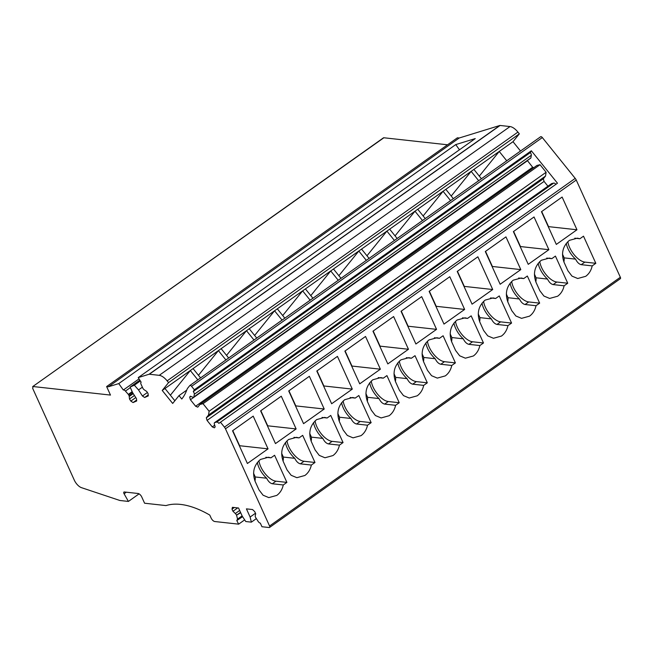 <?xml version="1.0" encoding="UTF-8"?>
<svg xmlns="http://www.w3.org/2000/svg" width="653" height="653" viewBox="0 0 653 653"><rect width="100%" height="100%" fill="white"/><g stroke="black" fill="none" stroke-linecap="round" stroke-linejoin="round"><path stroke-width="0.98" d="M209.115 411.259L546.12 172.261L545.516 176.073L208.511 415.079L209.115 411.259L203.026 403.701L540.031 164.703L546.12 172.261M214.568 422.605L216.723 422.083L553.728 183.085L551.581 183.607L214.445 422.76A2.669 1.249 54.7 0 0 214.257 423.364A2.677 1.249 -125.3 0 0 214.364 424.075L215.155 426.899L214.404 427.821L212.282 426.907L207.058 420.418L206.315 417.789L208.511 415.079M206.315 417.789L543.329 178.783L545.516 176.073M533.754 167.723L532.652 167.241L527.355 160.524M203.026 403.701L199.949 404.452L536.954 165.446L540.031 164.703M547.916 186.203L544.063 181.412L543.329 178.783M553.728 183.085A2.669 1.249 54.7 0 1 554.022 183.069A2.669 1.249 54.7 0 1 555.866 184.358M139.848 380.152L130.118 387.049L134.363 385.197L138.518 389.931L142.427 396.004L144.656 397.489L148.304 395.898L148.06 393.539L146.721 391.465L144.329 389.865A2.677 1.249 -125.3 0 1 143.668 389.319A2.669 1.249 54.7 0 1 142.966 388.437L141.048 384.25A2.669 1.249 54.7 0 1 141.048 382.283A2.669 1.249 54.7 0 1 141.154 382.225L138.24 377.589L149.08 374.251A1.91 0.89 54.7 0 1 149.317 374.234L159.242 375.328A11.444 5.338 54.7 0 1 167.144 380.862L168.556 382.609L162.222 390.453L172.686 403.44L179.02 395.604L181.779 399.024A114.471 53.383 54.7 0 0 186.872 389.776A22.896 10.677 54.7 0 1 187.893 387.923L189.794 385.564A1.91 0.89 54.7 0 1 189.884 385.482A1.91 0.89 54.7 0 1 190.243 385.401A1.91 0.89 54.7 0 1 191.558 386.323L194.341 389.776L193.28 391.604L530.293 152.606L531.346 150.778L557.474 183.215L220.469 422.213L224.436 427.144A3.812 1.779 54.7 0 1 225.473 428.809L269.567 526.016A1.91 0.89 54.7 0 1 269.575 527.453A1.91 0.89 54.7 0 1 269.216 527.534L261.951 526.734L260.318 523.135A2.669 1.249 54.7 0 1 258.147 521.396L255.535 517.298A2.669 1.249 54.7 0 1 255.241 516.36A2.677 1.249 -125.3 0 1 255.25 515.723L255.707 513.772L254.743 511.65L252.54 509.544L246.418 508.867L250.123 517.037L255.47 513.25M530.293 152.606A2.669 1.249 54.7 0 1 531.313 155.259L530.897 157.92L193.884 396.926L194.308 394.265L531.313 155.259M193.884 396.926L530.897 157.92M240.688 512.719L236.517 515.201A2.669 1.249 54.7 0 0 235.945 514.238A2.669 1.249 -125.3 0 0 235.333 513.527L232.966 511.266L232.003 509.136L232.427 507.324L238.549 508.001L242.255 516.172L245.765 521.527L251.364 522.147L256.335 518.621M232.003 509.136L234.28 507.528M232.966 511.266L237.7 507.903M242.589 516.686L236.802 520.539L237.545 519.119L236.68 515.56M236.802 520.539L238.639 524.155L244.679 519.87M238.639 524.155L214.78 521.527A3.812 1.779 54.7 0 1 211.107 518.017L209.768 515.07A114.471 53.383 54.7 0 0 166.009 505.585L144.582 503.218L141.766 497.006A3.812 1.779 54.7 0 0 138.093 493.497L124.29 491.97A1.91 0.89 54.7 0 0 123.923 492.052A1.91 0.89 54.7 0 0 124.086 493.774L128.404 501.431L119.883 500.492L81.494 487.669A8.391 3.918 54.7 0 1 74.303 480.143L32.666 388.347L33.083 386.535L110.479 395.073L106.619 386.568L108.431 386.772L118.748 383.597L455.753 144.591L475.245 138.591L138.24 377.589M139.081 493.864L128.404 501.431M383.858 137.767A2.285 1.069 54.7 0 0 383.425 137.865L32.65 386.625L383.858 137.767L447.542 144.795M108.431 386.772L459.206 138.003L457.394 137.807L106.619 386.568M459.206 138.003L499.855 125.482A1.91 0.89 54.7 0 1 500.092 125.466L510.017 126.56A11.444 5.338 54.7 0 1 517.919 132.094L519.331 133.849L168.556 382.609M139.048 378.879L123.327 390.021L118.748 383.597M459.459 149.782L455.753 144.591M123.327 390.021A2.669 1.249 54.7 0 1 123.735 389.972A2.669 1.249 54.7 0 1 125.425 391.082L130.363 387.588M132.167 391.669L128.323 394.388L125.425 391.082M130.118 387.049L132.551 392.543L136.461 398.616L136.697 400.966L133.057 402.566L130.829 401.081L129.49 399.007L129.229 396.477A2.677 1.249 -125.3 0 0 129.049 395.718A2.669 1.249 54.7 0 0 128.551 394.747L128.323 394.388M129.49 399.007L134.445 395.489M130.829 401.081L135.783 397.563M133.057 402.566L136.608 400.044M134.363 385.197L140.354 380.944M138.518 389.931L142.354 387.213M142.427 396.004L147.382 392.494M144.656 397.489L148.207 394.967M519.331 133.849L512.997 141.693L162.222 390.453M186.742 390.127L179.02 395.604M189.982 385.425L540.57 136.795A1.91 0.89 54.7 0 1 540.66 136.722A1.91 0.89 54.7 0 1 541.019 136.64A1.91 0.89 54.7 0 1 542.333 137.563L575.211 178.383A3.812 1.779 54.7 0 1 576.248 180.048L620.342 277.256A1.91 0.89 54.7 0 1 620.35 278.692L269.575 527.453M531.346 150.778L194.341 389.776M193.28 391.604A2.669 1.249 54.7 0 1 194.308 394.265M193.761 397.081A2.669 1.249 54.7 0 1 193.639 397.195A2.669 1.249 54.7 0 1 193.28 397.31L193.133 397.302A2.677 1.249 -125.3 0 1 192.7 397.179L190.423 396.2L189.68 397.122L190.774 396.347M199.949 404.452L197.761 407.162L195.639 406.248L190.415 399.75L189.68 397.122M190.415 399.75L527.42 160.744M195.639 406.248L532.652 167.241M207.058 420.418L544.063 181.412M212.282 426.907L214.682 425.209M216.723 422.083A2.669 1.249 54.7 0 1 217.016 422.067A2.669 1.249 54.7 0 1 218.861 423.364L220.469 422.213M595.822 263.314L592.198 265.885C591.194 270.399 589.022 273.876 585.708 276.317L577.717 278.513L572.004 276.129L567.914 270.791L564.061 262.286C560.96 253.462 562.739 246.148 569.392 240.353L577.383 238.157L579.888 238.745L583.513 236.174L595.822 263.314L584.868 262.106A15.835 7.387 54.7 0 1 567.849 241.626M539.656 303.147L536.031 305.718C535.019 310.232 532.856 313.709 529.542 316.15L521.551 318.354L515.837 315.962L511.748 310.624L507.895 302.119C504.793 293.295 506.573 285.981 513.225 280.186L521.216 277.99L523.722 278.578L527.346 276.015L539.656 303.147L528.701 301.939A15.835 7.387 54.7 0 1 511.683 281.459M483.481 342.98L479.865 345.551C478.853 350.065 476.69 353.542 473.376 355.983L465.385 358.187L459.671 355.795L455.582 350.457L451.721 341.952C448.627 333.128 450.407 325.814 457.059 320.019L465.042 317.823L467.556 318.411L471.172 315.848L483.481 342.98L472.535 341.772A15.835 7.387 54.7 0 1 455.516 321.292M427.315 382.813L423.699 385.384C422.687 389.898 420.524 393.375 417.202 395.816L409.219 398.02L403.497 395.628L399.416 390.29L395.555 381.793C392.461 372.961 394.232 365.647 400.893 359.86L408.876 357.656L411.39 358.244L415.006 355.681L427.315 382.813L416.361 381.605A15.835 7.387 54.7 0 1 399.35 361.125M371.149 422.646L367.525 425.217C366.521 429.731 364.358 433.208 361.036 435.657L353.053 437.853L347.331 435.461L343.241 430.123L339.389 421.626C336.287 412.794 338.066 405.489 344.727 399.693L352.71 397.489L355.216 398.077L358.84 395.514L371.149 422.646L360.195 421.438A15.835 7.387 54.7 0 1 343.176 400.958M314.983 462.479L311.359 465.05C310.355 469.564 308.183 473.041 304.869 475.49L296.878 477.686L291.165 475.294L287.075 469.956L283.222 461.459C280.121 452.627 281.9 445.322 288.553 439.526L296.544 437.322L299.05 437.91L302.674 435.347L314.983 462.479L304.029 461.271A15.835 7.387 54.7 0 1 287.01 440.791M286.896 482.396L283.28 484.967C282.267 489.481 280.104 492.958 276.782 495.407L268.799 497.602L263.077 495.211L258.988 489.872L255.135 481.375C252.042 472.543 253.813 465.238 260.474 459.443L268.456 457.239L270.971 457.826L274.587 455.263L286.896 482.396L275.941 481.188A15.835 7.387 54.7 0 1 258.931 460.708M343.062 442.563L339.446 445.134C338.434 449.648 336.271 453.125 332.957 455.574L324.965 457.769L319.252 455.378L315.162 450.039L311.301 441.542C308.208 432.71 309.987 425.405 316.64 419.61L324.623 417.406L327.137 417.993L330.753 415.43L343.062 442.563L332.116 441.355A15.835 7.387 54.7 0 1 315.097 420.875M399.236 402.73L395.612 405.301C394.6 409.815 392.437 413.292 389.123 415.732L381.132 417.936L375.418 415.545L371.328 410.206L367.468 401.709C364.374 392.877 366.153 385.572 372.806 379.777L380.797 377.573L383.303 378.16L386.927 375.597L399.236 402.73L388.282 401.522A15.835 7.387 54.7 0 1 371.263 381.042M455.402 362.897L451.778 365.468C450.774 369.982 448.603 373.459 445.289 375.899L437.298 378.103L431.584 375.712L427.495 370.373L423.642 361.868C420.54 353.044 422.32 345.731 428.972 339.935L436.963 337.74L439.469 338.327L443.093 335.764L455.402 362.897L444.448 361.689A15.835 7.387 54.7 0 1 427.429 341.209M511.568 323.064L507.944 325.635C506.94 330.149 504.777 333.626 501.455 336.066L493.472 338.27L487.75 335.879L483.661 330.54L479.808 322.035C476.706 313.211 478.486 305.898 485.146 300.102L493.129 297.907L495.635 298.494L499.259 295.931L511.568 323.064L500.614 321.856A15.835 7.387 54.7 0 1 483.604 301.376M567.735 283.231L564.119 285.802C563.106 290.316 560.943 293.793 557.621 296.233L549.638 298.437L543.916 296.046L539.835 290.707L535.974 282.202C532.881 273.378 534.652 266.065 541.313 260.269L549.295 258.074L551.809 258.661L555.425 256.09L567.735 283.231L556.78 282.023A15.835 7.387 54.7 0 1 539.77 261.543M576.966 229.774L562.119 197.043L541.468 211.694L556.315 244.418L576.966 229.774L548.544 226.64L541.696 211.531M548.879 249.691L534.04 216.967L513.389 231.611L528.236 264.334L548.879 249.691L520.465 246.556L513.609 231.448M520.8 269.607L505.953 236.884L485.301 251.527L500.149 284.251L520.8 269.607L492.378 266.473L485.53 251.364M492.713 289.524L477.874 256.8L457.222 271.444L472.062 304.167L492.713 289.524L464.291 286.389L457.443 271.281M464.634 309.44L449.786 276.717L429.135 291.36L443.983 324.084L464.634 309.44L436.212 306.306L429.356 291.197M436.547 329.357L421.699 296.633L401.048 311.277L415.896 344L436.547 329.357L408.125 326.222L401.277 311.114M408.46 349.273L393.62 316.55L372.969 331.193L387.817 363.917L408.46 349.273L380.046 346.139L373.19 331.03M380.381 369.19L365.533 336.466L344.882 351.11L359.73 383.833L380.381 369.19L351.959 366.055L345.111 350.955M352.294 389.106L337.446 356.383L316.803 371.026L331.642 403.75L352.294 389.106L323.872 385.972L317.023 370.871M324.214 409.023L309.367 376.299L288.716 390.943L303.563 423.666L324.214 409.023L295.793 405.888L288.936 390.788M296.127 428.939L281.28 396.216L260.629 410.859L275.476 443.583L296.127 428.939L267.706 425.805L260.857 410.704M268.04 448.856L253.201 416.132L232.55 430.776L247.397 463.499L268.04 448.856L239.618 445.721L232.77 430.621M579.888 238.745L574.803 238.182M592.198 265.885L581.243 264.669C579.064 264.179 577.179 262.335 575.579 259.135L564.176 257.878A16.023 13.093 -83.7 0 1 563.923 261.975M523.722 278.578L518.637 278.015M536.031 305.718L525.077 304.502C522.898 304.012 521.004 302.168 519.413 298.976L508.01 297.711A16.023 13.093 -83.7 0 1 507.756 301.808M467.556 318.411L462.471 317.848M479.865 345.551L468.911 344.343C466.732 343.845 464.838 342.001 463.246 338.809L451.835 337.544A16.023 13.093 -83.7 0 1 451.59 341.65M411.39 358.244L406.297 357.681M423.699 385.384L412.745 384.176C410.557 383.678 408.672 381.834 407.08 378.642L395.669 377.377A16.023 13.093 -83.7 0 1 395.416 381.483M355.216 398.077L350.13 397.522M367.525 425.217L356.579 424.009C354.391 423.511 352.506 421.667 350.914 418.475L339.503 417.21A16.023 13.093 -83.7 0 1 339.25 421.316M299.05 437.91L293.964 437.355M311.359 465.05L300.404 463.842C298.225 463.344 296.34 461.5 294.74 458.308L283.337 457.051A16.023 13.093 -83.7 0 1 283.084 461.149M270.971 457.826L265.877 457.271M283.28 484.967L272.325 483.759C270.146 483.269 268.252 481.424 266.661 478.225L255.25 476.968A16.023 13.093 -83.7 0 1 254.996 481.065M327.137 417.993L322.051 417.438M339.446 445.134L328.492 443.926C326.304 443.428 324.419 441.583 322.827 438.392L311.416 437.135A16.023 13.093 -83.7 0 1 311.171 441.232M383.303 378.16L378.218 377.605M395.612 405.301L384.658 404.093C382.478 403.595 380.585 401.75 378.993 398.559L367.582 397.293A16.023 13.093 -83.7 0 1 367.337 401.399M439.469 338.327L434.384 337.764M451.778 365.468L440.824 364.26C438.645 363.762 436.759 361.917 435.159 358.726L423.756 357.46A16.023 13.093 -83.7 0 1 423.503 361.566M495.635 298.494L490.55 297.931M507.944 325.635L496.998 324.427C494.811 323.929 492.925 322.084 491.334 318.893L479.922 317.627A16.023 13.093 -83.7 0 1 479.669 321.733M551.809 258.661L546.716 258.098M564.119 285.802L553.164 284.586C550.977 284.096 549.091 282.251 547.5 279.051L536.089 277.794A16.023 13.093 -83.7 0 1 535.835 281.892M575.579 259.135A15.835 7.387 54.7 0 1 566.282 243.357M564.176 257.878L562.494 254.188M519.413 298.976A15.835 7.387 54.7 0 1 510.115 283.19M508.01 297.711L506.328 294.021M463.246 338.809A15.835 7.387 54.7 0 1 453.949 323.023M451.835 337.544L450.162 333.854M407.08 378.642A15.835 7.387 54.7 0 1 397.775 362.856M395.669 377.377L393.996 373.687M350.914 418.475A15.835 7.387 54.7 0 1 341.609 402.689M339.503 417.21L337.83 413.52M294.74 458.308A15.835 7.387 54.7 0 1 285.443 442.522M283.337 457.051L281.655 453.353M266.661 478.225A15.835 7.387 54.7 0 1 257.355 462.438M255.25 476.968L253.576 473.27M322.827 438.392A15.835 7.387 54.7 0 1 313.53 422.605M311.416 437.135L309.742 433.437M378.993 398.559A15.835 7.387 54.7 0 1 369.696 382.772M367.582 397.293L365.909 393.604M435.159 358.726A15.835 7.387 54.7 0 1 425.862 342.939M423.756 357.46L422.075 353.771M491.334 318.893A15.835 7.387 54.7 0 1 482.028 303.106M479.922 317.627L478.249 313.938M547.5 279.051A15.835 7.387 54.7 0 1 538.194 263.273M536.089 277.794L534.415 274.105M251.364 522.147L250.123 517.037M512.997 141.693L520.506 151.006M197.818 379.858L190.309 370.537L170.376 395.204M193.059 368.586L200.569 377.907M164.98 388.502L174.849 400.762M221.147 348.669L228.648 357.991M225.897 359.942L218.396 350.62L198.463 375.287M249.226 328.753L256.735 338.074M253.984 340.025L246.475 330.704L226.55 355.371M282.063 320.109L274.562 310.787L254.629 335.454M277.313 308.836L284.822 318.158M310.151 300.192L302.641 290.871L282.716 315.538M305.4 288.92L312.901 298.233M333.479 269.003L340.988 278.317M338.238 280.276L330.728 270.954L310.795 295.621M361.566 249.087L369.067 258.4M366.317 260.359L358.815 251.038L338.883 275.705M389.653 229.17L397.155 238.484M394.404 240.443L386.894 231.121L366.97 255.788M417.732 209.254L425.242 218.567M422.483 220.526L414.981 211.205L395.049 235.872M445.819 189.329L453.321 198.651M450.57 200.61L443.06 191.288L423.136 215.955M473.898 169.413L481.408 178.734M478.657 180.685L471.148 171.372L451.215 196.039M506.736 160.769L499.235 151.455L479.302 176.122M235.333 513.527L239.659 510.458M236.517 515.201L240.524 512.352M237.545 519.119L242.116 515.87M124.086 493.774L126.307 492.199M149.08 374.251L499.855 125.482M128.551 394.747L132.339 392.061M129.049 395.718L132.853 393.016M133.253 393.628L129.229 396.477M149.317 374.234L500.092 125.466M159.242 375.328L510.017 126.56M167.144 380.862L517.919 132.094M191.558 386.323L542.333 137.563M224.436 427.144L575.211 178.383M225.473 428.809L576.248 180.048M269.567 526.016L620.342 277.256M584.868 262.106L581.243 264.669M528.701 301.939L525.077 304.502M472.535 341.772L468.911 344.343M416.361 381.605L412.745 384.176M360.195 421.438L356.579 424.009M304.029 461.271L300.404 463.842M275.941 481.188L272.325 483.759M332.116 441.355L328.492 443.926M388.282 401.522L384.658 404.093M444.448 361.689L440.824 364.26M500.614 321.856L496.998 324.427M556.78 282.023L553.164 284.586M189.884 385.482L540.66 136.722M193.639 397.195L530.644 158.189"/></g></svg>
